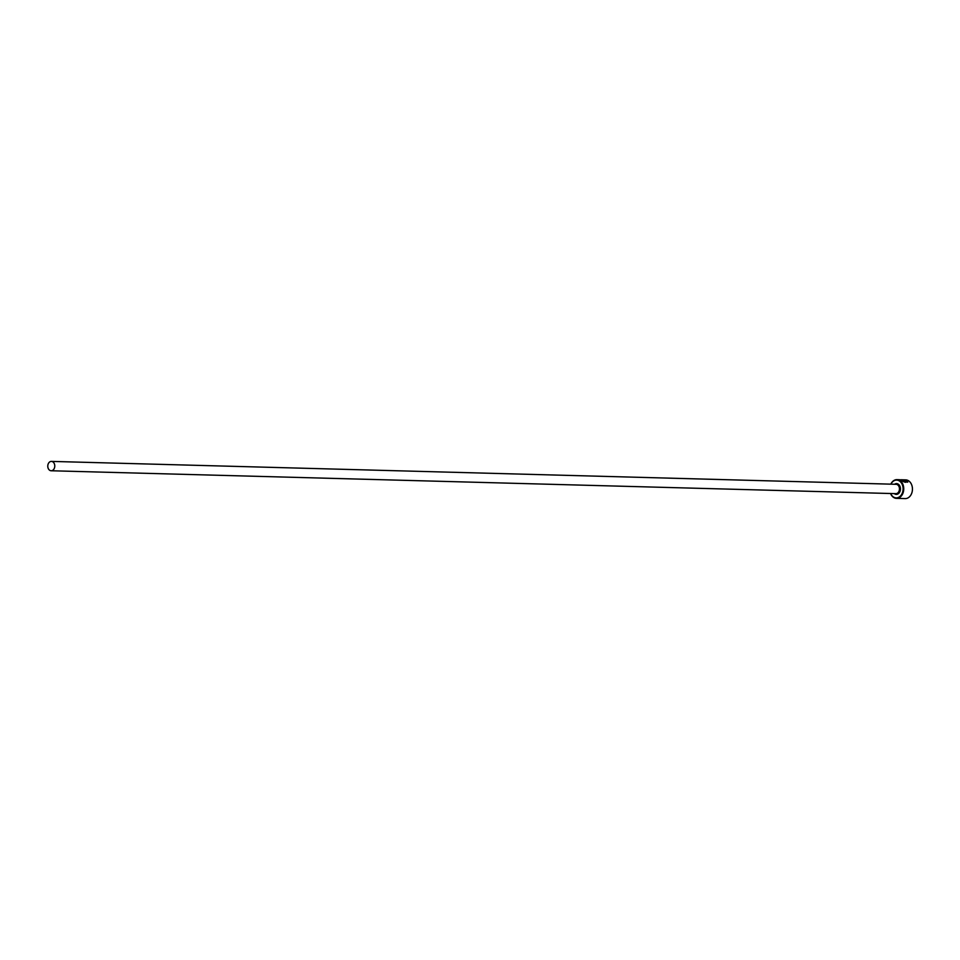 <?xml version="1.0" encoding="UTF-8"?>
<svg xmlns="http://www.w3.org/2000/svg" width="960" height="960" viewBox="0 0 960 960"><rect width="100%" height="100%" fill="white"/><g stroke="black" fill="none" stroke-linecap="round" stroke-linejoin="round"><path stroke-width="1.44" d="M906.684 481.152C906.768 482.832 904.968 482.616 901.284 480.48L900.408 480.084M903.06 479.808L901.464 479.772M900.192 479.736L901.344 480.264C905.028 482.388 906.828 482.616 906.744 480.924L903.408 480.84A9.36 6.996 -88.4 0 0 902.82 480.456L906.888 480.564L907.74 482.124L899.292 479.712M907.704 482.232L906.888 480.564M901.788 479.808L901.104 479.748A9.36 6.996 91.6 0 1 901.128 479.748A9.36 6.996 91.6 0 1 901.788 479.808L901.74 479.964M890.652 493.512A8.892 6.648 -88.4 0 0 896.964 497.844A8.892 6.648 -88.4 0 0 902.664 491.988A8.892 6.648 -88.4 0 0 899.472 481.02A8.892 6.648 -88.4 0 0 890.904 484.152M890.808 484.152A9.36 6.996 91.6 0 1 897 479.64A9.36 6.996 91.6 0 1 903.3 492.144A9.36 6.996 91.6 0 1 896.484 498.36A9.36 6.996 91.6 0 1 890.556 493.512M896.484 498.36L905.184 498.6A9.36 6.996 -88.4 0 0 912 492.384A9.36 6.996 -88.4 0 0 905.7 479.88L903.024 479.808M54.552 467.664A4.68 3.504 -88.4 0 0 51.408 461.4A4.68 3.504 -88.4 0 0 48 464.508A4.68 3.504 -88.4 0 0 51.156 470.76A4.68 3.504 -88.4 0 0 54.552 467.664M906.9 481.884L906.744 480.924M906.216 480.48L903.828 480.048M906.828 480.792L903.192 480.684M51.408 461.4L896.088 484.296A4.68 3.504 91.6 0 1 899.244 490.548A4.68 3.504 91.6 0 1 895.836 493.656L51.156 470.76M894.576 484.26A5.388 4.032 91.6 0 1 899.1 484.908A5.388 4.032 91.6 0 1 900.204 490.8A5.388 4.032 91.6 0 1 894.312 493.62M897 479.64L899.316 479.7M901.128 479.748L902.592 479.796"/></g></svg>
